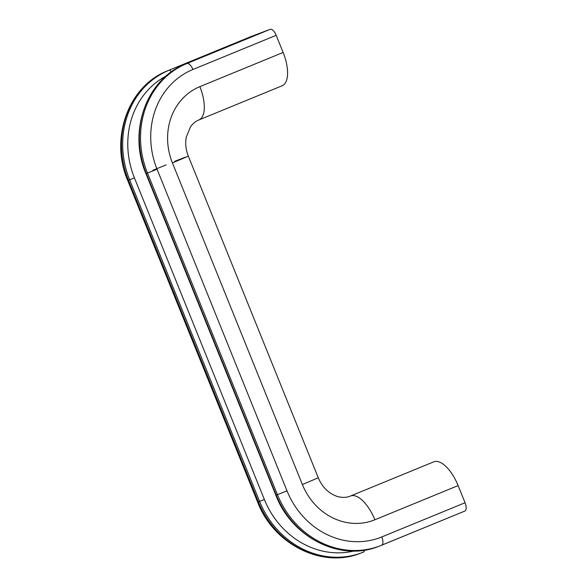 <?xml version="1.0" encoding="UTF-8"?>
<svg xmlns="http://www.w3.org/2000/svg" width="587" height="587" viewBox="0 0 587 587"><rect width="100%" height="100%" fill="white"/><g stroke="black" fill="none" stroke-linecap="round" stroke-linejoin="round"><path stroke-width="0.88" d="M157.059 169.217L147.476 173.048A86.348 77.543 -110.7 0 1 186.871 63.535L270.13 29.35L251.089 36.526L167.831 70.719A86.348 77.543 69.3 0 0 128.436 180.224L258.383 501.856L259.579 501.408L129.624 179.776L127.695 180.48C109.505 138.393 128.348 85.717 167.787 70.734A7.712 3.39 67.7 0 1 167.831 70.719L224.102 47.65L240.758 41.369L185.683 63.983A86.348 77.543 69.3 0 0 146.288 173.495L276.235 495.127L277.431 494.68L147.476 173.048L145.914 173.62L275.868 495.259L276.235 495.127A86.348 77.543 -110.7 0 0 378.424 546.468L379.613 546.02A86.348 77.543 69.3 0 0 381.506 545.279A7.712 3.39 -112.3 0 0 381.543 545.264A7.712 3.39 -112.3 0 0 381.792 536.936A78.636 70.616 -110.7 0 1 287.006 490.857L157.059 169.217A78.636 70.616 69.3 0 1 192.932 69.486L276.191 35.301L283.125 52.456A30.84 13.56 -112.3 0 1 282.142 85.768L198.883 119.953A30.84 13.56 -112.3 0 0 199.859 86.641A60.131 54.004 69.3 0 0 172.431 162.907L302.378 484.539L318.279 477.774L188.324 156.142L172.431 162.907M350.358 496.081A30.84 13.56 67.7 0 1 350.454 496.037L433.72 461.852A30.84 13.56 67.7 0 1 458.124 485.596L465.058 502.743L381.792 536.936M270.13 29.35A7.712 3.39 67.7 0 1 276.191 35.301M223.493 48.457L224.102 47.65M381.587 545.242L464.772 511.094A7.712 3.39 -112.3 0 0 464.809 511.072A7.712 3.39 -112.3 0 0 465.058 502.743M318.279 477.774C320.707 483.578 324.127 488.237 328.551 491.737C331.963 494.364 335.375 496.059 338.78 496.822C342.947 497.725 346.675 497.527 349.977 496.228L350.454 496.037A30.84 13.56 67.7 0 1 350.615 495.978A30.84 13.56 67.7 0 1 374.858 519.781L458.124 485.596M174.647 161.337L185.353 157.169M152.833 170.296L166.194 164.903M166.15 76.009A82.488 74.079 69.3 0 0 134.416 177.861L129.624 179.776A86.348 77.543 -110.7 0 1 169.019 70.264A3.852 1.695 -112.3 0 1 171.367 71.907M192.932 69.486A7.712 3.39 67.7 0 0 186.871 63.535L185.683 63.983A3.852 1.695 67.7 0 1 185.683 63.983C146.545 78.812 127.687 131.393 145.914 173.62M198.722 120.019A30.84 13.56 -112.3 0 0 198.883 119.953C195.728 121.201 192.94 123.468 190.526 126.763L186.262 137.138C185.118 143.287 185.808 149.619 188.324 156.142M374.858 519.781A60.131 54.004 -110.7 0 1 302.378 484.539M199.859 86.641L283.125 52.456M134.416 177.861L264.363 499.493L259.579 501.408A86.348 77.543 69.3 0 0 361.768 552.749A86.348 77.543 69.3 0 0 363.654 552.007A3.852 1.695 67.7 0 0 363.676 552L360.572 553.196A86.348 77.543 -110.7 0 1 258.383 501.856L257.642 502.112L127.695 180.48M353.917 551.017A82.488 74.079 -110.7 0 1 264.363 499.493M464.809 511.072L379.613 546.02A86.348 77.543 69.3 0 1 277.431 494.68L287.006 490.857M364.351 550.173A3.852 1.695 67.7 0 1 363.676 552M167.787 70.734L251.053 36.541M240.699 41.398L185.661 63.998M257.642 502.112C273.549 544.266 322.168 568.81 360.572 553.196M275.868 495.259C291.842 537.531 340.379 561.979 378.424 546.468"/></g></svg>
